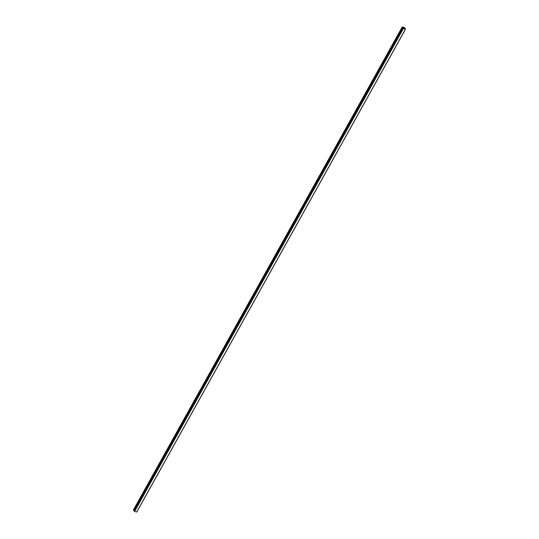 <?xml version="1.0" encoding="UTF-8"?>
<svg xmlns="http://www.w3.org/2000/svg" width="539" height="539" viewBox="0 0 539 539"><rect width="100%" height="100%" fill="white"/><g stroke="black" fill="none" stroke-linecap="round" stroke-linejoin="round"><path stroke-width="0.81" d="M404.378 28.277L403.671 28.095M402.808 27.368L403.576 28.109L402.876 27.927L403.401 28.52L405.584 29.079L404.418 27.516L402.229 26.957L402.741 27.529L133.928 510.494L133.47 509.907M403.28 27.671L403.078 28.028M403.394 27.839L403.206 28.176M402.889 27.913L134.049 510.891L134.582 511.484L136.771 512.043L405.53 29.093M402.545 27.455L133.733 510.42M402.586 27.469L133.773 510.433M402.606 27.496L133.787 510.46M404.115 27.529L402.788 27.166L403.974 27.779M402.417 27.159L402.754 27.273L402.417 27.159M403.226 28.244L403.596 28.506L403.192 28.297M403.785 28.244L405.025 28.87L403.664 28.452M403.704 28.028L404.378 28.284M403.994 27.846L403.812 28.183M405.112 28.756L405.483 29.018L405.079 28.81M404.418 27.806L405.227 28.729L404.297 28.021M404.641 27.866L404.439 28.223M404.27 27.529L404.641 27.785L404.243 27.577M403.165 28.372L134.352 511.336M403.401 28.52L134.582 511.484M405.483 29.086L136.67 512.05M402.242 27.011L133.429 509.975M405.584 29.079L136.771 512.043M402.229 26.957L133.416 509.921"/></g></svg>
